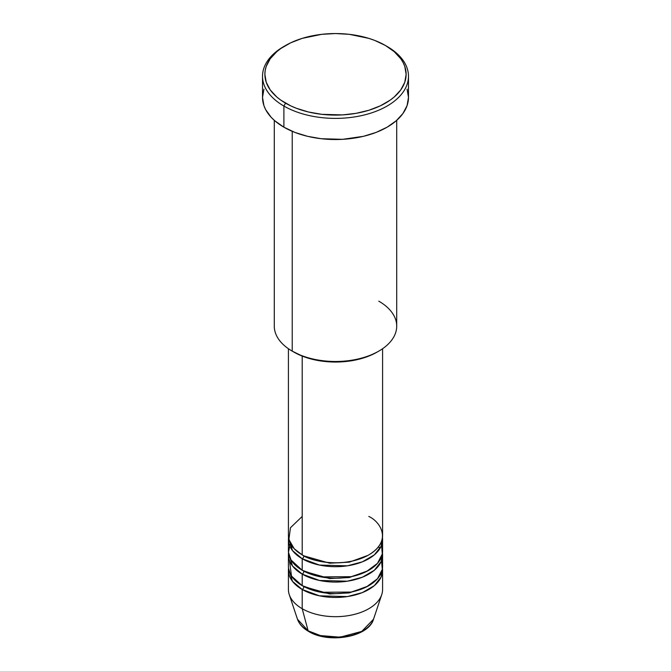 <?xml version="1.0" encoding="UTF-8"?>
<svg xmlns="http://www.w3.org/2000/svg" width="671" height="671" viewBox="0 0 671 671"><rect width="100%" height="100%" fill="white"/><g stroke="black" fill="none" stroke-linecap="round" stroke-linejoin="round"><path stroke-width="1.01" d="M373.521 619.216L361.753 631.411L340.054 637.182L320.428 635.571L308.123 630.79A2.357 1.359 120 0 0 308.559 631.403A2.357 1.359 -60 0 1 308.123 630.79A38.725 22.353 0 0 0 346.848 636.36A38.725 22.353 0 0 0 373.521 619.216C368.589 637.232 328.631 643.917 308.551 631.403C302.898 628.14 299.207 624.072 297.479 619.216A38.725 22.353 0 0 0 308.123 630.79L302.202 608.714L308.123 630.79L297.479 619.216L289.268 594.649A47.087 27.184 180 0 0 302.202 608.714A47.087 27.184 0 0 0 353.516 614.611A47.087 27.184 0 0 0 382.587 589.499L382.587 570.275A47.087 27.184 180 0 1 353.516 595.387A47.087 27.184 180 0 1 302.202 589.499L292.472 581.312L288.53 568.354A47.087 27.184 180 0 0 288.413 570.275L288.413 589.499A47.087 27.184 0 0 0 302.202 608.714L302.202 589.499L302.202 608.714A47.087 27.184 180 0 0 349.297 615.483A47.087 27.184 180 0 0 381.732 594.649L373.521 619.216M302.202 516.452L290.451 527.758L288.891 539.518L294.217 548.744L302.202 554.892A47.087 27.184 0 0 0 353.516 560.788A47.087 27.184 0 0 0 382.587 535.668L382.587 348.727M303.871 555.806A2.357 1.359 -60 0 1 303.871 555.856L303.057 555.378L303.871 555.856A2.357 1.359 -60 0 1 302.202 558.742L292.472 550.555L288.53 537.597A47.087 27.184 180 0 0 288.413 539.518L288.413 551.05A47.087 27.184 0 0 0 302.202 570.275A47.087 27.184 0 0 0 353.516 576.163A47.087 27.184 0 0 0 382.587 551.05L382.587 539.518A47.087 27.184 180 0 1 353.516 564.63A47.087 27.184 180 0 1 302.202 558.742L302.202 570.275L302.202 558.742A47.087 27.184 180 0 1 288.413 539.518M290.333 543.359L288.463 552.275L291.038 559.991L302.202 570.275L320.897 576.892L351.143 576.691L366.467 571.533L377.496 563.346L382.311 553.969L381.514 545.28M303.871 571.189A2.357 1.359 -60 0 1 303.871 571.231L303.057 570.753L303.871 571.231A2.357 1.359 -60 0 1 302.202 574.116L292.472 565.93L288.53 552.971A47.087 27.184 180 0 0 288.413 554.892L288.413 566.425A47.087 27.184 0 0 0 302.202 585.649A47.087 27.184 0 0 0 353.516 591.545A47.087 27.184 0 0 0 382.587 566.425L382.587 554.892A47.087 27.184 180 0 1 353.516 580.012A47.087 27.184 180 0 1 302.202 574.116L302.202 585.649L302.202 574.116A47.087 27.184 180 0 1 288.413 554.892M291.323 548.92L292.237 546.404L291.323 548.92M289.486 560.662L291.482 576.079L302.202 585.649L320.897 592.275L351.143 592.065L366.467 586.907L377.496 578.729L382.311 569.343L381.514 560.662M303.871 586.563A2.357 1.359 -60 0 1 303.871 586.613L303.057 586.127L303.871 586.613A2.357 1.359 -60 0 1 302.202 589.499A47.087 27.184 180 0 1 288.413 570.275M378.78 301.153A61.212 35.337 180 0 1 378.78 351.134A61.212 35.337 180 0 1 292.22 351.134L293.881 352.099A58.855 33.978 0 0 0 377.119 352.09L368.203 356.318L358.02 359.463L346.982 361.392L335.5 362.046L324.018 361.392L312.98 359.463L302.797 356.318L292.22 351.134A61.212 35.337 0 0 0 358.926 358.792A61.212 35.337 0 0 0 396.712 326.148L396.712 120.344M285.561 45.494L283.892 46.458A72.98 42.139 0 0 0 283.892 106.043L285.561 103.158A70.631 40.78 180 0 1 285.561 45.494A70.631 40.78 180 0 1 385.439 45.494L374.737 40.419L368.79 38.364L349.281 34.33L335.5 33.55L321.719 34.33L302.21 38.364L290.694 42.81L280.906 48.455L276.771 51.675L270.245 58.721L266.228 66.37L265.213 70.329L264.869 74.33L266.228 82.281L270.245 89.931L276.771 96.985L280.906 100.197L290.694 105.85L296.263 108.232L308.475 111.998L321.719 114.322L342.42 114.909L355.999 113.349L368.79 110.287L380.306 105.85L390.094 100.197L394.229 96.985L400.755 89.931L404.772 82.281L406.131 74.33L404.772 66.37L403.086 62.487L400.755 58.721L394.229 51.675L385.439 45.494A70.631 40.78 180 0 1 385.439 103.158A70.631 40.78 180 0 1 285.561 103.158L283.892 106.043A72.98 42.139 0 0 0 387.108 106.043A72.98 42.139 0 0 0 387.108 46.458L387.108 46.458A72.98 42.139 180 0 1 408.48 76.251A72.98 42.139 180 0 1 363.43 115.177A72.98 42.139 180 0 1 283.892 106.043L283.892 127.188A72.98 42.139 0 0 0 363.43 136.322A72.98 42.139 0 0 0 408.48 97.396L407.079 105.615L402.927 113.516L396.184 120.805L387.108 127.188L376.045 132.43L363.43 136.322L342.655 139.325L321.258 138.721L307.57 136.322L294.955 132.43L283.892 127.188L283.892 106.043A72.98 42.139 180 0 1 262.52 76.251A72.98 42.139 180 0 1 284.739 45.972M303.871 555.856L329.637 563.195L349.306 562.155L367.943 555.378L349.306 562.155L329.637 563.195L303.871 555.856A2.357 1.359 120 0 1 302.202 558.742L319.471 565.074L347.36 565.829L362.332 561.853L374.326 554.9L381.12 546.244L382.47 537.597A47.087 27.184 180 0 1 382.587 539.518M302.202 356.091L302.202 554.892L302.202 356.091M292.22 131.323L292.22 351.134L292.22 131.323M303.871 586.613L329.637 593.952L349.306 592.912L367.943 586.127L349.306 592.912L329.637 593.952L303.871 586.613A2.357 1.359 120 0 1 302.202 589.499L319.471 595.831L347.36 596.578L362.332 592.61L374.326 585.657L381.12 577.001L382.47 568.354A47.087 27.184 180 0 1 382.587 570.275M303.871 571.231L329.637 578.578L349.306 577.538L367.943 570.753L349.306 577.538L329.637 578.578L303.871 571.231A2.357 1.359 120 0 1 302.202 574.116L319.471 580.457L347.36 581.203L362.332 577.236L374.326 570.275L381.12 561.619L382.47 552.971A47.087 27.184 180 0 1 382.587 554.892M321.552 635.848L335.5 637.45L349.448 635.848M262.52 76.251L262.52 97.396A72.98 42.139 0 0 0 283.892 127.188L274.816 120.805L271.134 117.257L265.657 109.625L263.921 105.615L262.52 97.396L263.921 89.176M407.079 89.176L408.48 97.396L408.48 76.251M274.288 120.344L274.288 326.148A61.212 35.337 0 0 0 292.22 351.134L292.22 351.134M288.413 348.727L288.413 535.668A47.087 27.184 0 0 0 302.202 554.892C310.606 561.292 343.695 568.857 368.798 554.892C392.98 540.407 379.87 521.3 368.798 516.452M378.763 546.404L379.677 548.92M378.78 351.134L377.119 352.09M387.108 46.458L385.439 45.494"/></g></svg>

